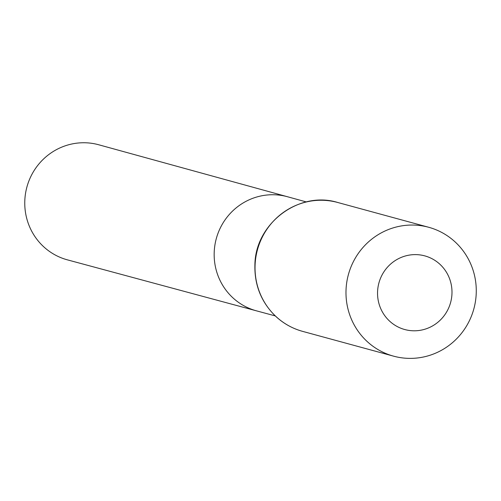 <?xml version="1.0" encoding="UTF-8"?>
<svg xmlns="http://www.w3.org/2000/svg" width="501" height="501" viewBox="0 0 501 501"><rect width="100%" height="100%" fill="white"/><g stroke="black" fill="none" stroke-linecap="round" stroke-linejoin="round"><path stroke-width="0.75" d="M275.268 315.912L256.424 310.827A59.118 57.559 -74.8 0 1 216.294 238.62A59.118 57.559 -74.8 0 1 287.511 196.749L98.747 144.776A59.632 58.06 -74.8 0 0 25.05 197.131A59.632 58.06 -74.8 0 0 67.391 259.85L256.424 310.827A59.118 57.559 -74.8 0 1 216.294 238.62A59.118 57.559 -74.8 0 1 287.511 196.749L306.33 201.934M451.808 295.997A38.164 37.155 -74.8 0 1 393.028 323.928A38.164 37.155 -74.8 0 1 399.472 258.19A38.164 37.155 -74.8 0 1 451.808 295.997M475.95 297.475A66.79 65.024 -74.8 0 1 393.567 356.155A66.79 65.024 -74.8 0 1 348.389 274.617A66.79 65.024 -74.8 0 1 428.687 227.272A66.79 65.024 -74.8 0 1 475.95 297.475M302.61 331.368A66.79 65.024 -74.8 0 1 257.439 249.83A66.79 65.024 -74.8 0 1 337.73 202.485C299.066 190.48 255.366 223.383 254.909 264.641C254.358 284.555 260.983 301.489 274.78 315.442C282.733 323.126 292.008 328.431 302.61 331.368L393.567 356.155M428.687 227.272L337.73 202.485"/></g></svg>
